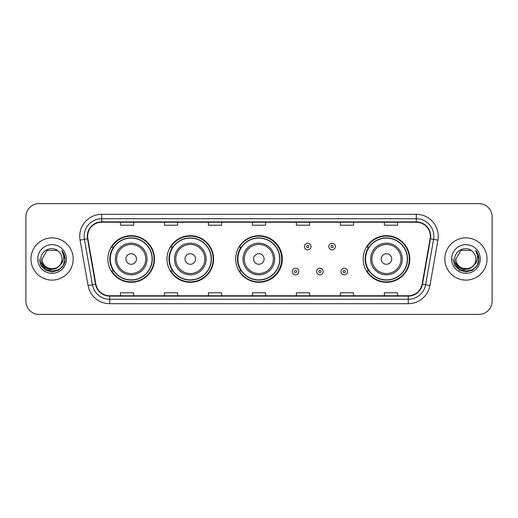 <?xml version="1.0" encoding="UTF-8"?>
<svg xmlns="http://www.w3.org/2000/svg" width="518" height="518" viewBox="0 0 518 518"><rect width="100%" height="100%" fill="white"/><g stroke="black" fill="none" stroke-linecap="round" stroke-linejoin="round"><path stroke-width="0.78" d="M363.15 259A23.31 23.31 0 0 0 386.46 282.31A23.31 23.31 0 0 0 409.77 259A23.31 23.31 0 0 0 386.46 235.69A23.31 23.31 0 0 0 363.15 259M235.69 259A23.31 23.31 0 0 0 259 282.31A23.31 23.31 0 0 0 282.31 259A23.31 23.31 0 0 0 259 235.69A23.31 23.31 0 0 0 235.69 259M166.99 259A23.31 23.31 0 0 0 190.3 282.31A23.31 23.31 0 0 0 213.61 259A23.31 23.31 0 0 0 190.3 235.69A23.31 23.31 0 0 0 166.99 259M107.88 259A23.31 23.31 0 0 0 131.19 282.31A23.31 23.31 0 0 0 154.5 259A23.31 23.31 0 0 0 131.19 235.69A23.31 23.31 0 0 0 107.88 259M113.468 270.875A21.329 21.329 0 0 1 113.468 247.125M172.585 270.875A21.329 21.329 0 0 1 172.585 247.125M241.103 270.875A21.329 21.329 0 0 1 241.103 247.125M368.738 270.875A21.329 21.329 0 0 1 368.738 247.125M25.9 216.777L25.9 301.223A13.196 13.196 0 0 0 39.096 314.413L478.904 314.413A13.196 13.196 0 0 0 492.1 301.223L492.1 216.777A13.196 13.196 0 0 0 478.904 203.587L39.096 203.587A13.196 13.196 0 0 0 25.9 216.777L25.9 301.223M30.957 259A21.108 21.108 0 0 0 52.072 280.108A21.108 21.108 0 0 0 73.18 259A21.108 21.108 0 0 0 52.072 237.891A21.108 21.108 0 0 0 30.957 259A21.108 21.108 0 0 0 52.072 280.108A21.108 21.108 0 0 0 73.18 259A21.108 21.108 0 0 0 52.072 237.891A21.108 21.108 0 0 0 30.957 259M444.82 259A21.108 21.108 0 0 0 465.928 280.108A21.108 21.108 0 0 0 487.043 259A21.108 21.108 0 0 0 465.928 237.891A21.108 21.108 0 0 0 444.82 259A21.108 21.108 0 0 0 465.928 280.108A21.108 21.108 0 0 0 487.043 259A21.108 21.108 0 0 0 465.928 237.891A21.108 21.108 0 0 0 444.82 259M87.652 236.305A14.077 14.077 0 0 1 101.722 222.235L416.278 222.235A14.077 14.077 0 0 1 430.134 238.753L422.131 284.136A14.077 14.077 0 0 1 408.275 295.765L109.725 295.765A14.077 14.077 0 0 1 95.869 284.136L87.866 238.753A14.077 14.077 0 0 1 87.652 236.305M87.296 236.305A14.426 14.426 0 0 0 87.516 238.811L95.519 284.201A14.426 14.426 0 0 0 109.725 296.121L408.275 296.121A14.426 14.426 0 0 0 422.481 284.201L430.484 238.811A14.426 14.426 0 0 0 416.278 221.879L101.722 221.879A14.426 14.426 0 0 0 87.296 236.305M80.07 240.125A21.989 21.989 0 0 1 101.722 214.316L416.278 214.316A21.989 21.989 0 0 1 437.93 240.125L429.927 285.515A21.989 21.989 0 0 1 408.275 303.684L109.725 303.684A21.989 21.989 0 0 1 88.073 285.515L80.07 240.125L84.395 239.361A17.593 17.593 0 0 1 101.722 218.713L416.278 218.713A17.593 17.593 0 0 1 433.605 239.361L425.595 284.751A17.593 17.593 0 0 1 408.275 299.287L109.725 299.287A17.593 17.593 0 0 1 92.405 284.751L84.395 239.361A17.593 17.593 0 0 1 84.13 236.305M478.904 203.587L39.096 203.587M39.096 314.413L478.904 314.413M492.1 301.223L492.1 216.777M422.481 284.201L425.595 284.751L433.605 239.361L437.93 240.125M252.402 222.235L252.402 225.213L265.598 225.213L265.598 222.235M208.424 222.235L208.424 225.213L221.613 225.213L221.613 222.235M164.439 222.235L164.439 225.213L177.635 225.213L177.635 222.235M120.461 222.235L120.461 225.213L133.657 225.213L133.657 222.235M296.387 222.235L296.387 225.213L309.576 225.213L309.576 222.235M340.365 222.235L340.365 225.213L353.561 225.213L353.561 222.235M384.343 222.235L384.343 225.213L397.539 225.213L397.539 222.235M265.598 295.765L265.598 292.787L252.402 292.787L252.402 295.765M221.613 295.765L221.613 292.787L208.424 292.787L208.424 295.765M177.635 295.765L177.635 292.787L164.439 292.787L164.439 295.765M133.657 295.765L133.657 292.787L120.461 292.787L120.461 295.765M309.576 295.765L309.576 292.787L296.387 292.787L296.387 295.765M353.561 295.765L353.561 292.787L340.365 292.787L340.365 295.765M397.539 295.765L397.539 292.787L384.343 292.787L384.343 295.765M59.687 265.391C54.409 272.52 41.608 267.955 42.126 259C41.518 271.827 62.62 271.827 62.011 259C62.62 271.827 41.518 271.827 42.126 259L47.099 250.388L57.038 250.388L58.579 251.489C52.48 245.092 40.734 250.362 40.844 259C39.724 274.346 64.608 274.747 65.015 259.745L65.035 259C64.996 255.737 63.915 252.875 61.778 250.408C63.403 253.069 63.973 255.937 63.494 259C63.028 261.609 61.759 263.74 59.687 265.391A9.946 9.946 0 0 0 62.011 259C62.62 271.827 41.518 271.827 42.126 259L47.099 250.388M62.011 259A9.946 9.946 0 0 0 58.579 251.489M60.321 264.853L55.834 268.738L49.948 269.561L44.535 267.113L41.155 262.225M37.73 259A14.342 14.342 0 0 0 52.072 273.342A14.342 14.342 0 0 0 66.408 259A14.342 14.342 0 0 0 52.072 244.658A14.342 14.342 0 0 0 37.73 259M61.778 250.408L65.028 259.376L64.426 255.07L65.028 259.376L64.426 255.07L65.028 259.376L61.875 250.518L65.028 259.376L61.875 250.518L65.035 259L63.3 265.481L58.553 270.228L52.072 271.963L45.584 270.228L40.838 265.481L39.103 259M61.875 250.518L65.028 259.382M136.467 259A5.277 5.277 0 0 0 131.19 253.723A5.277 5.277 0 0 0 125.913 259A5.277 5.277 0 0 0 131.19 264.277A5.277 5.277 0 0 0 136.467 259M147.021 259A15.831 15.831 0 0 0 131.19 243.169A15.831 15.831 0 0 0 115.359 259A15.831 15.831 0 0 0 131.19 274.831A15.831 15.831 0 0 0 147.021 259A15.831 15.831 0 0 1 131.19 274.831A15.831 15.831 0 0 1 115.359 259M152.085 259A20.888 20.888 0 0 0 131.19 238.112A20.888 20.888 0 0 0 110.302 259A20.888 20.888 0 0 0 131.19 279.888A20.888 20.888 0 0 0 152.085 259M154.06 259A22.87 22.87 0 0 1 111.648 270.875L113.766 270.875A21.089 21.089 0 0 0 152.279 259.052A21.089 21.089 0 0 0 113.766 247.125L111.648 247.125A22.87 22.87 0 0 1 154.06 259M195.577 259A5.277 5.277 0 0 0 190.3 253.723A5.277 5.277 0 0 0 185.023 259A5.277 5.277 0 0 0 190.3 264.277A5.277 5.277 0 0 0 195.577 259M206.132 259A15.831 15.831 0 0 0 190.3 243.169A15.831 15.831 0 0 0 174.469 259A15.831 15.831 0 0 0 190.3 274.831A15.831 15.831 0 0 0 206.132 259A15.831 15.831 0 0 1 190.3 274.831A15.831 15.831 0 0 1 174.469 259M211.195 259A20.888 20.888 0 0 0 190.3 238.112A20.888 20.888 0 0 0 169.412 259A20.888 20.888 0 0 0 190.3 279.888A20.888 20.888 0 0 0 211.195 259M213.17 259A22.87 22.87 0 0 1 170.759 270.875L172.876 270.875A21.089 21.089 0 0 0 211.389 259.052A21.089 21.089 0 0 0 172.876 247.125L170.759 247.125A22.87 22.87 0 0 1 213.17 259M264.102 259A5.277 5.277 0 0 0 258.825 253.723A5.277 5.277 0 0 0 253.548 259A5.277 5.277 0 0 0 258.825 264.277A5.277 5.277 0 0 0 264.102 259M274.657 259A15.831 15.831 0 0 0 258.825 243.169A15.831 15.831 0 0 0 242.994 259A15.831 15.831 0 0 0 258.825 274.831A15.831 15.831 0 0 0 274.657 259A15.831 15.831 0 0 1 258.825 274.831A15.831 15.831 0 0 1 242.994 259M279.714 259A20.888 20.888 0 0 0 258.825 238.112A20.888 20.888 0 0 0 237.93 259A20.888 20.888 0 0 0 258.825 279.888A20.888 20.888 0 0 0 279.714 259M281.695 259A22.87 22.87 0 0 1 239.277 270.875L241.401 270.875A21.089 21.089 0 0 0 279.914 259.052A21.089 21.089 0 0 0 241.401 247.125L239.277 247.125A22.87 22.87 0 0 1 281.695 259M391.737 259A5.277 5.277 0 0 0 386.46 253.723A5.277 5.277 0 0 0 381.177 259A5.277 5.277 0 0 0 386.46 264.277A5.277 5.277 0 0 0 391.737 259M402.292 259A15.831 15.831 0 0 0 386.46 243.169A15.831 15.831 0 0 0 370.623 259A15.831 15.831 0 0 0 386.46 274.831A15.831 15.831 0 0 0 402.292 259A15.831 15.831 0 0 1 386.46 274.831A15.831 15.831 0 0 1 370.623 259M407.349 259A20.888 20.888 0 0 0 386.46 238.112A20.888 20.888 0 0 0 365.566 259A20.888 20.888 0 0 0 386.46 279.888A20.888 20.888 0 0 0 407.349 259M409.33 259A22.87 22.87 0 0 1 366.912 270.875L369.03 270.875A21.089 21.089 0 0 0 407.543 259.052A21.089 21.089 0 0 0 369.03 247.125L366.912 247.125A22.87 22.87 0 0 1 409.33 259M475.874 259C476.482 271.827 455.38 271.827 455.989 259L460.962 250.388L470.901 250.388L472.442 251.489C466.342 245.092 454.597 250.362 454.707 259C453.587 274.346 478.47 274.747 478.878 259.745L478.897 259C478.859 255.737 477.777 252.875 475.641 250.408C477.266 253.069 477.836 255.937 477.356 259C476.89 261.609 475.621 263.74 473.549 265.391A9.946 9.946 0 0 0 475.874 259C476.482 271.827 455.38 271.827 455.989 259L460.962 250.388L470.901 250.388L472.442 251.489A9.946 9.946 0 0 1 475.874 259C476.482 271.827 455.38 271.827 455.989 259C455.471 267.955 468.272 272.52 473.549 265.391M474.184 264.853L469.696 268.738L463.811 269.561L458.398 267.113L455.018 262.225M451.592 259A14.342 14.342 0 0 0 465.928 273.342A14.342 14.342 0 0 0 480.27 259A14.342 14.342 0 0 0 465.928 244.658A14.342 14.342 0 0 0 451.592 259M475.641 250.408L478.891 259.376L478.289 255.07L478.897 259M452.965 259L454.7 265.481L459.447 270.228L465.928 271.963L472.416 270.228L477.162 265.481L478.897 259L475.738 250.518L478.891 259.376L475.835 250.628M475.738 250.518L478.891 259.382M311.027 246.555A3.296 3.296 0 0 1 307.731 249.851A3.296 3.296 0 0 1 304.435 246.555A3.296 3.296 0 0 1 307.731 243.253A3.296 3.296 0 0 1 311.027 246.555A3.296 3.296 0 0 0 307.731 243.253A3.296 3.296 0 0 0 304.435 246.555M335.392 246.555A3.296 3.296 0 0 1 332.096 249.851A3.296 3.296 0 0 1 328.8 246.555A3.296 3.296 0 0 1 332.096 243.253A3.296 3.296 0 0 1 335.392 246.555A3.296 3.296 0 0 0 332.096 243.253A3.296 3.296 0 0 0 328.8 246.555M292.249 271.536A3.296 3.296 0 0 1 295.551 268.233A3.296 3.296 0 0 1 298.847 271.536A3.296 3.296 0 0 1 295.551 274.831A3.296 3.296 0 0 1 292.249 271.536A3.296 3.296 0 0 0 295.551 274.831A3.296 3.296 0 0 0 298.847 271.536M316.615 271.536A3.296 3.296 0 0 1 319.917 268.233A3.296 3.296 0 0 1 323.213 271.536A3.296 3.296 0 0 1 319.917 274.831A3.296 3.296 0 0 1 316.615 271.536A3.296 3.296 0 0 0 319.917 274.831A3.296 3.296 0 0 0 323.213 271.536M340.98 271.536A3.296 3.296 0 0 1 344.282 268.233A3.296 3.296 0 0 1 347.578 271.536A3.296 3.296 0 0 1 344.282 274.831A3.296 3.296 0 0 1 340.98 271.536A3.296 3.296 0 0 0 344.282 274.831A3.296 3.296 0 0 0 347.578 271.536M416.278 214.316L416.278 221.879M84.395 239.361L87.516 238.811M109.725 303.684L109.725 296.121M408.275 296.121L408.275 303.684M88.073 285.515L95.519 284.201M430.484 238.811L433.605 239.361M101.722 214.316L101.722 221.879M425.595 284.751L429.927 285.515M145.733 259A14.543 14.543 0 0 0 131.19 244.457A14.543 14.543 0 0 0 116.647 259A14.543 14.543 0 0 0 131.19 273.543A14.543 14.543 0 0 0 145.733 259M204.85 259A14.543 14.543 0 0 0 190.3 244.457A14.543 14.543 0 0 0 175.757 259A14.543 14.543 0 0 0 190.3 273.543A14.543 14.543 0 0 0 204.85 259M273.368 259A14.543 14.543 0 0 0 258.825 244.457A14.543 14.543 0 0 0 244.276 259A14.543 14.543 0 0 0 258.825 273.543A14.543 14.543 0 0 0 273.368 259M401.003 259A14.543 14.543 0 0 0 386.46 244.457A14.543 14.543 0 0 0 371.911 259A14.543 14.543 0 0 0 386.46 273.543A14.543 14.543 0 0 0 401.003 259M306.63 246.555A1.101 1.101 0 0 0 307.731 247.656A1.101 1.101 0 0 0 308.832 246.555A1.101 1.101 0 0 0 307.731 245.454A1.101 1.101 0 0 0 306.63 246.555M330.996 246.555A1.101 1.101 0 0 0 332.096 247.656A1.101 1.101 0 0 0 333.197 246.555A1.101 1.101 0 0 0 332.096 245.454A1.101 1.101 0 0 0 330.996 246.555M296.646 271.536A1.101 1.101 0 0 0 295.551 270.435A1.101 1.101 0 0 0 294.451 271.536A1.101 1.101 0 0 0 295.551 272.636A1.101 1.101 0 0 0 296.646 271.536M321.011 271.536A1.101 1.101 0 0 0 319.917 270.435A1.101 1.101 0 0 0 318.816 271.536A1.101 1.101 0 0 0 319.917 272.636A1.101 1.101 0 0 0 321.011 271.536M345.376 271.536A1.101 1.101 0 0 0 344.282 270.435A1.101 1.101 0 0 0 343.181 271.536A1.101 1.101 0 0 0 344.282 272.636A1.101 1.101 0 0 0 345.376 271.536"/></g></svg>

